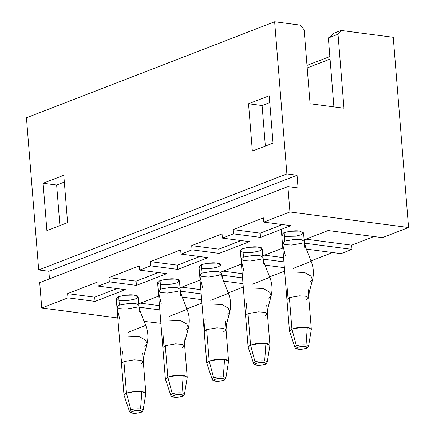 <?xml version="1.0" encoding="UTF-8"?>
<svg xmlns="http://www.w3.org/2000/svg" width="435" height="435" viewBox="0 0 435 435"><rect width="100%" height="100%" fill="white"/><g stroke="black" fill="none" stroke-linecap="round" stroke-linejoin="round"><path stroke-width="0.65" d="M133.094 413.158C134.801 413.478 137.226 413.234 140.369 412.418C141.951 411.401 141.707 410.809 139.624 410.629C137.911 410.308 135.486 410.558 132.343 411.369C130.761 412.385 131.011 412.978 133.094 413.158C131.011 412.978 130.761 412.385 132.343 411.369C135.486 410.558 137.911 410.308 139.624 410.629C141.707 410.809 141.951 411.401 140.369 412.418C137.226 413.234 134.801 413.478 133.094 413.158L132.729 413.206L133.094 413.158M120.277 300.433L130.136 300.21L135.981 298.742L138.096 296.887L134.067 295.099C138.466 295.474 138.993 296.73 135.644 298.878C129.016 300.59 123.893 301.112 120.277 300.433C115.884 300.058 115.357 298.801 118.701 296.654C125.334 294.941 130.456 294.419 134.067 295.099L124.214 295.321L118.363 296.79L116.254 298.644L124.008 395.018L126.123 393.164L131.968 391.696L141.821 391.473L131.957 391.701L126.112 393.169L124.008 395.023L126.46 393.039L136.655 391.288L143.327 391.75L145.85 393.273L141.821 391.473L145.85 393.262L143.322 361.855L140.799 360.332L134.127 359.87L123.931 361.621L121.479 363.611L123.931 361.621L126.46 393.039L123.931 361.621L134.127 359.87L140.799 360.332L143.322 361.855L140.875 363.845M128.287 336.065L139.091 336.516L145.491 340.121L147.041 343.9L144.599 346.184M127.993 332.367L142.392 326.696C146.486 325.037 146.687 324.923 143.001 326.353L145.687 325.342L140.228 311.493L138.776 305.343L136.253 303.815L129.581 303.353L119.38 305.109L116.933 307.099L119.38 305.109L118.701 296.654L119.38 305.109L129.581 303.353L136.253 303.815L138.776 305.343L138.096 296.887L139.303 311.884M136.324 307.327L126.128 309.084L119.456 308.622L116.933 307.099L119.842 319.529M130.919 409.895C133.333 408.481 143.735 408.487 143.088 409.9L143.088 409.9C143.735 408.487 133.333 408.481 130.919 409.895L126.46 393.039L124.046 395.197L129.402 411.254L130.919 409.895L129.402 411.254C129.793 412.391 130.902 413.043 132.729 413.206C136.601 413.864 143.055 411.912 142 411.782L143.12 410.151L145.845 393.447L143.708 391.843L137.041 391.277L126.46 393.039L130.919 409.895M174.457 397.15C176.17 397.47 178.595 397.226 181.732 396.415C183.32 395.399 183.07 394.801 180.987 394.627C179.274 394.306 176.849 394.55 173.706 395.361C172.124 396.377 172.374 396.976 174.457 397.15C172.374 396.976 172.124 396.377 173.706 395.361C176.849 394.55 179.274 394.306 180.987 394.627C183.07 394.801 183.32 395.399 181.732 396.415C178.595 397.226 176.17 397.47 174.457 397.15L174.092 397.198L174.457 397.15M161.646 284.43L171.499 284.202L177.35 282.734L179.459 280.879L175.435 279.091C179.829 279.466 180.356 280.727 177.012 282.87C170.379 284.582 165.256 285.104 161.646 284.43C157.247 284.055 156.72 282.793 160.069 280.651C166.697 278.933 171.82 278.416 175.435 279.091L165.577 279.319L159.732 280.787L157.617 282.641L165.371 379.015L167.486 377.161L173.331 375.693L183.189 375.465L173.32 375.693L167.475 377.167L165.371 379.021L167.823 377.036L178.018 375.28L184.69 375.742L187.213 377.265L183.189 375.465L187.213 377.254L184.685 345.847L182.162 344.324L175.49 343.862L165.295 345.618L162.848 347.608L165.295 345.618L167.823 377.036L165.295 345.618L175.49 343.862L182.162 344.324L184.685 345.847L182.238 347.837M169.655 320.057L180.46 320.508L186.854 324.113L188.404 327.892L185.962 330.176M169.356 316.365L183.755 310.688C187.849 309.029 188.05 308.915 184.369 310.351M180.666 295.876L179.459 280.879L180.139 289.335L177.616 287.812L170.944 287.35L160.749 289.101L158.296 291.091L160.749 289.101L160.069 280.651L160.749 289.101L170.944 287.35L177.616 287.812L180.139 289.335L181.591 295.485L187.055 309.334C189.448 315.38 189.899 321.568 188.404 327.892L185.076 340.594L184.685 345.847M177.692 291.325L167.497 293.081L160.819 292.619L158.296 291.091L161.206 303.527M172.287 393.892C174.701 392.479 185.098 392.484 184.456 393.898L184.456 393.898C185.098 392.484 174.701 392.479 172.287 393.892L167.823 377.036L165.409 379.195L170.765 395.246L172.287 393.892L170.765 395.246C171.156 396.388 172.265 397.035 174.092 397.198C177.969 397.856 184.418 395.91 183.369 395.779L184.483 394.143L187.208 377.439L185.076 375.835L178.404 375.269L167.823 377.036L172.287 393.892M215.82 381.147C217.533 381.468 219.958 381.223 223.101 380.407C224.683 379.391 224.433 378.798 222.35 378.619C220.637 378.298 218.212 378.542 215.075 379.358C213.487 380.375 213.737 380.968 215.82 381.147C213.737 380.968 213.487 380.375 215.075 379.358C218.212 378.542 220.637 378.298 222.35 378.619C224.433 378.798 224.683 379.391 223.101 380.407C219.958 381.223 217.533 381.468 215.82 381.147L215.456 381.196L215.82 381.147M203.009 268.422L212.867 268.199L218.713 266.731L220.822 264.877L216.799 263.088C221.192 263.458 221.719 264.719 218.375 266.867C211.742 268.58 206.625 269.096 203.009 268.422C198.61 268.047 198.088 266.791 201.432 264.643C208.06 262.93 213.183 262.408 216.799 263.088L206.94 263.311L201.095 264.779L198.985 266.633L206.739 363.007L208.849 361.153L214.694 359.685L224.552 359.462L214.683 359.691L208.838 361.159L206.739 363.013L209.186 361.028L219.381 359.277L226.059 359.734L228.576 361.262L224.552 359.462L228.576 361.251L225.363 321.318M209.186 361.028L206.658 329.61L204.211 331.601L206.658 329.61L209.186 361.028L206.772 363.187L212.133 379.244L213.65 377.885C216.064 376.471 226.461 376.476 225.819 377.89L225.819 377.89C226.461 376.476 216.064 376.471 213.65 377.885L209.186 361.028L213.65 377.885L212.133 379.244C212.519 380.38 213.628 381.033 215.456 381.196C219.332 381.854 225.781 379.902 224.732 379.771L225.847 378.14L228.571 361.436L226.439 359.832L219.767 359.261L209.186 361.028M228.576 361.262L226.048 329.844L223.53 328.316L216.853 327.859L206.658 329.61L216.853 327.859L223.53 328.316L226.048 329.844L223.601 331.834M211.018 304.054L221.823 304.505L228.223 308.11L229.772 311.89L227.326 314.173M210.719 300.357L225.118 294.68C229.212 293.021 229.419 292.913 225.732 294.343L228.418 293.331L222.954 279.482L221.502 273.332L218.984 271.804L212.307 271.342L202.112 273.098L199.665 275.089L202.112 273.098L201.432 264.643L202.112 273.098L212.307 271.342L218.984 271.804L221.502 273.332L219.055 275.317L208.86 277.073L202.183 276.611L199.665 275.089L202.574 287.519M257.183 365.139C258.896 365.46 261.321 365.215 264.464 364.405C266.046 363.388 265.796 362.79 263.713 362.616C262.006 362.295 259.581 362.54 256.438 363.35C254.856 364.367 255.1 364.965 257.183 365.139C255.1 364.965 254.856 364.367 256.438 363.35C259.581 362.54 262.006 362.295 263.713 362.616C265.796 362.79 266.046 363.388 264.464 364.405C261.321 365.215 258.896 365.46 257.183 365.139L256.819 365.188L257.183 365.139M246.612 303.026L245.574 315.592L248.102 347.01L250.549 345.026L260.75 343.269L267.422 343.732L269.945 345.254L265.916 343.454L269.939 345.243L267.416 313.836L264.893 312.314L258.221 311.851L248.021 313.608L245.574 315.592L248.021 313.608L250.549 345.026L248.021 313.608L258.221 311.851L264.893 312.314L267.416 313.836L264.964 315.826M252.382 288.046L263.186 288.497L269.586 292.103L271.135 295.882L268.694 298.165M252.082 284.354L266.486 278.677C270.575 277.019 270.782 276.905 267.095 278.335M244.372 252.414C239.979 252.044 239.451 250.783 242.795 248.641C249.429 246.922 254.551 246.406 258.162 247.08C262.561 247.455 263.083 248.711 259.738 250.859C253.11 252.572 247.988 253.094 244.372 252.414L254.23 252.191L260.076 250.723L262.185 248.869L262.87 257.324L260.347 255.802L253.67 255.34L243.475 257.09L241.028 259.081L243.475 257.09L242.795 248.641L243.475 257.09L253.67 255.34L260.347 255.802L262.87 257.324L264.317 263.474L269.782 277.323C272.179 283.37 272.631 289.552 271.135 295.882L267.808 308.584L267.416 313.836M260.418 259.314L250.223 261.065L243.551 260.608L241.028 259.081L243.937 271.511M255.013 361.882C257.428 360.468 267.829 360.474 267.182 361.887L267.182 361.887C267.829 360.474 257.428 360.468 255.013 361.882L250.549 345.026L248.135 347.184L253.496 363.236L255.013 361.882L253.496 363.236C253.888 364.378 254.997 365.025 256.819 365.188C260.695 365.846 267.144 363.899 266.095 363.769L267.215 362.132L269.934 345.428L267.802 343.824L261.13 343.258L250.549 345.026L255.013 361.882M298.551 349.136C300.259 349.457 302.689 349.207 305.827 348.397C307.409 347.38 307.164 346.787 305.082 346.608C303.369 346.287 300.944 346.532 297.801 347.347C296.219 348.364 296.469 348.957 298.551 349.136C296.469 348.957 296.219 348.364 297.801 347.347C300.944 346.532 303.369 346.287 305.082 346.608C307.164 346.787 307.409 347.38 305.827 348.397C302.689 349.207 300.259 349.457 298.551 349.136L298.187 349.18L298.551 349.136M299.525 231.077L303.554 232.866L301.439 234.715L295.593 236.189L285.741 236.412C281.342 236.036 280.814 234.78 284.158 232.633C290.792 230.92 295.914 230.398 299.525 231.077L289.672 231.3L283.827 232.768L281.711 234.623L289.465 330.997L291.58 329.143L297.426 327.675L307.279 327.452L297.415 327.675L291.57 329.148L289.465 331.002L291.918 329.018L302.113 327.261L308.785 327.724L311.308 329.251L307.279 327.452L311.308 329.241L308.779 297.834L306.256 296.306L299.584 295.844L289.389 297.6L286.937 299.59L289.389 297.6L291.918 329.018L289.389 297.6L299.584 295.844L306.256 296.306L308.779 297.834L306.332 299.824M293.745 272.038L304.549 272.495L310.949 276.1L312.499 279.879L310.057 282.163M293.451 268.346L307.849 262.669C311.944 261.011 312.145 260.902 308.458 262.332L311.145 261.321L305.685 247.466L304.234 241.316L301.711 239.794L295.039 239.332L284.838 241.088L282.391 243.078L284.838 241.088L284.158 232.633L284.838 241.088L295.039 239.332L301.711 239.794L304.234 241.316L303.554 232.866L304.761 247.863M301.781 243.306L291.586 245.063L284.914 244.6L282.391 243.078L285.3 255.508M296.382 345.874C298.791 344.46 309.193 344.466 308.546 345.879L308.546 345.879C309.193 344.466 298.791 344.46 296.382 345.874L291.918 329.018L289.503 331.176L294.859 347.233L296.382 345.874L294.859 347.233C295.251 348.37 296.36 349.022 298.187 349.18C302.064 349.843 308.513 347.891 307.458 347.761L308.578 346.129L311.302 329.42L309.165 327.821L302.499 327.25L291.918 329.018L296.382 345.874M132.349 411.369C130.576 411.934 130.826 412.532 133.094 413.158C136.628 413.293 139.053 413.049 140.369 412.418C142.136 411.853 141.892 411.254 139.619 410.629C136.084 410.493 133.659 410.743 132.349 411.369C133.659 410.743 136.084 410.493 139.619 410.629C141.892 411.254 142.136 411.853 140.369 412.418C139.053 413.049 136.628 413.293 133.094 413.158C130.826 412.532 130.576 411.934 132.349 411.369L132.343 411.369M140.587 408.916L141.821 391.473L140.587 408.916M173.712 395.361C171.939 395.932 172.189 396.524 174.457 397.15C177.991 397.285 180.416 397.041 181.732 396.415C183.505 395.845 183.255 395.252 180.987 394.627C177.453 394.491 175.028 394.735 173.712 395.361C175.028 394.735 177.453 394.491 180.987 394.627C183.255 395.252 183.505 395.845 181.732 396.415C180.416 397.041 177.991 397.285 174.457 397.15C172.189 396.524 171.939 395.932 173.712 395.361L173.706 395.361M181.955 392.914L183.189 375.465L181.955 392.914M215.075 379.358C213.302 379.924 213.552 380.522 215.82 381.147C219.354 381.283 221.779 381.033 223.095 380.407C224.868 379.842 224.618 379.244 222.35 378.619C218.816 378.483 216.391 378.733 215.075 379.358C216.391 378.733 218.816 378.483 222.35 378.619C224.618 379.244 224.868 379.842 223.095 380.407C221.779 381.033 219.354 381.283 215.82 381.147C213.552 380.522 213.302 379.924 215.075 379.358L215.075 379.358M223.318 376.906L224.552 359.462L223.318 376.906M256.438 363.35C254.671 363.921 254.915 364.514 257.188 365.139C260.723 365.275 263.148 365.03 264.458 364.405C266.231 363.834 265.981 363.241 263.713 362.616C260.179 362.48 257.754 362.725 256.438 363.35C257.754 362.725 260.179 362.48 263.713 362.616C265.981 363.241 266.231 363.834 264.458 364.405C263.148 365.03 260.723 365.275 257.188 365.139C254.915 364.514 254.671 363.921 256.438 363.35L256.438 363.35M248.102 347.005L250.212 345.151L256.063 343.683L265.916 343.454L256.052 343.683L250.201 345.156L248.102 347.005L240.348 250.625L242.458 248.776L248.303 247.308L258.162 247.08L262.185 248.869L263.392 263.866M264.681 360.898L265.916 343.454L264.681 360.898M297.806 347.347C296.034 347.913 296.284 348.511 298.551 349.136C302.086 349.272 304.511 349.022 305.827 348.397C307.594 347.831 307.349 347.233 305.076 346.608C301.542 346.472 299.117 346.717 297.806 347.347C299.117 346.717 301.542 346.472 305.076 346.608C307.349 347.233 307.594 347.831 305.827 348.397C304.511 349.022 302.086 349.272 298.551 349.136C296.284 348.511 296.034 347.913 297.806 347.347L297.801 347.347M306.044 344.895L307.279 327.452L306.044 344.895M304.114 239.832L328.131 230.539L382.349 237.646L408.547 227.51L289.944 211.965L263.746 222.1L290.857 225.656L260.522 237.39L233.41 233.84L222.383 238.108L249.489 241.659L219.158 253.398L192.047 249.842L181.02 254.111L208.126 257.667L177.795 269.401L150.684 265.85L139.651 270.119L166.763 273.669L136.427 285.409L109.321 281.853L98.288 286.121L125.4 289.677L95.064 301.411L67.952 297.861L41.76 307.996L117.809 317.963L41.76 307.996L67.952 297.861L67.615 293.636L97.951 281.896L98.288 286.121L109.321 281.853L108.978 277.628L139.314 265.888L139.651 270.119L150.684 265.85L150.341 261.625L180.677 249.886L181.02 254.111L192.047 249.842L191.71 245.617L222.04 233.878L222.383 238.108L233.41 233.84L233.073 229.609L263.409 217.875L263.746 222.1L289.944 211.965L287.905 186.604L39.715 282.636L41.76 307.996L39.715 282.636L287.905 186.604L289.944 211.965L408.547 227.51L382.349 237.646L328.131 230.539L304.114 239.832M144.137 321.416L160.896 323.335L144.137 321.416M159.814 309.899L139.01 307.175L159.814 309.899M138.656 303.853L158.704 296.099L138.656 303.853M182.238 297.127L201.639 299.666L182.238 297.127M201.177 293.891L180.373 291.167L201.177 293.891M180.019 287.85L200.067 280.091L180.019 287.85M223.601 281.119L243.007 283.663L223.601 281.119M242.54 277.889L221.736 275.159L242.54 277.889M221.382 271.842L241.43 264.089L221.382 271.842M264.964 265.116L284.37 267.655L264.964 265.116M283.903 261.881L263.099 259.157L283.903 261.881M262.751 255.84L282.793 248.08L262.751 255.84M306.332 249.108L340.986 253.648L352.013 249.38L304.467 243.149L352.013 249.38L340.986 253.648L306.332 249.108M373.937 236.542L351.676 245.155L352.013 249.38L351.676 245.155L373.937 236.542M332.568 252.55L310.981 260.902L332.568 252.55M284.648 271.092L269.618 276.905L284.648 271.092M243.279 287.095L228.25 292.913L243.279 287.095M201.916 303.103L186.887 308.921L201.916 303.103M393.24 37.296L408.547 227.51L393.24 37.296L341.056 30.455L338.011 34.24L343.96 108.212L310.073 103.769L304.125 29.797L300.395 25.127L274.637 21.75L26.453 117.782L38.699 269.956L286.882 173.924L274.637 21.75L286.882 173.924L297.051 175.256L298.067 187.936L287.905 186.604L298.067 187.936L297.051 175.256L286.882 173.924L38.699 269.956L26.453 117.782L274.637 21.75L300.395 25.127L304.125 29.797L310.073 103.769L343.96 108.212L338.011 34.24L328.36 37.97L333.901 106.89L328.36 37.97L338.011 34.24L341.056 30.455L393.24 37.296M46.904 230.604L43.098 183.26L63.776 175.256L67.588 222.6L46.904 230.604L67.588 222.6L63.776 175.256L43.098 183.26L56.648 185.038L59.91 225.569L56.648 185.038L64.326 182.069L56.648 185.038L43.098 183.26L46.904 230.604M273.028 143.104L252.349 151.108L248.537 103.764L269.221 95.765L273.028 143.104L269.221 95.765L248.537 103.764L252.349 151.108L273.028 143.104M49.47 278.862L48.861 271.288L38.699 269.956L48.861 271.288L297.051 175.256L48.861 271.288L49.47 278.862M269.771 102.573L262.093 105.542L265.355 146.073L262.093 105.542L248.537 103.764L262.093 105.542L269.771 102.573M334.162 33.12L341.056 30.455L334.162 33.12L328.36 37.97L334.162 33.12M306.985 65.402L329.855 56.555L306.985 65.402M330.056 59.078L307.192 67.931L330.056 59.078M67.615 293.636L67.952 297.861L95.064 301.411L94.721 297.187L67.615 293.636L94.721 297.187L116.982 288.574L94.721 297.187L95.064 301.411L125.4 289.677L98.288 286.121L97.951 281.896L67.615 293.636M140.413 303.173L159.471 305.674L140.413 303.173M108.978 277.628L109.321 281.853L136.427 285.409L136.09 281.179L108.978 277.628L136.09 281.179L158.351 272.566L136.09 281.179L136.427 285.409L166.763 273.669L139.651 270.119L139.314 265.888L108.978 277.628M181.776 287.171L200.834 289.666L181.776 287.171M150.341 261.625L150.684 265.85L177.795 269.401L177.453 265.176L150.341 261.625L177.453 265.176L199.714 256.563L177.453 265.176L177.795 269.401L208.126 257.667L181.02 254.111L180.677 249.886L150.341 261.625M223.144 271.163L242.203 273.664L223.144 271.163M191.71 245.617L192.047 249.842L219.158 253.398L218.816 249.168L191.71 245.617L218.816 249.168L241.077 240.555L218.816 249.168L219.158 253.398L249.489 241.659L222.383 238.108L222.04 233.878L191.71 245.617M264.507 255.16L283.566 257.656L264.507 255.16M233.073 229.609L233.41 233.84L260.522 237.39L260.184 233.165L233.073 229.609L260.184 233.165L282.44 224.552L260.184 233.165L260.522 237.39L290.857 225.656L263.746 222.1L263.409 217.875L233.073 229.609M305.87 239.152L351.676 245.155L305.87 239.152M124.008 395.029L121.479 363.611L122.518 351.045M143.322 361.855L143.713 356.597L147.041 343.9C148.536 337.571 148.085 331.388 145.687 325.342M116.933 307.099L116.254 298.644M165.376 379.026L162.848 347.608L163.881 335.042M158.296 291.091L157.617 282.641M206.739 363.018L204.211 331.601L205.249 319.034M226.048 329.844L226.445 324.586L229.772 311.89C231.262 305.56 230.816 299.372 228.418 293.331M199.665 275.089L198.985 266.633M222.029 279.874L221.502 273.332M241.028 259.081L240.348 250.625M289.465 331.008L286.937 299.59L287.975 287.024M308.779 297.834L309.171 292.576L312.499 279.879C313.994 273.55 313.543 267.362 311.145 261.321M282.391 243.078L281.287 229.354M142.636 353.329L145.85 393.262M184 337.321L187.213 377.254M266.731 305.31L269.939 345.243M308.094 289.308L311.308 329.241"/></g></svg>
